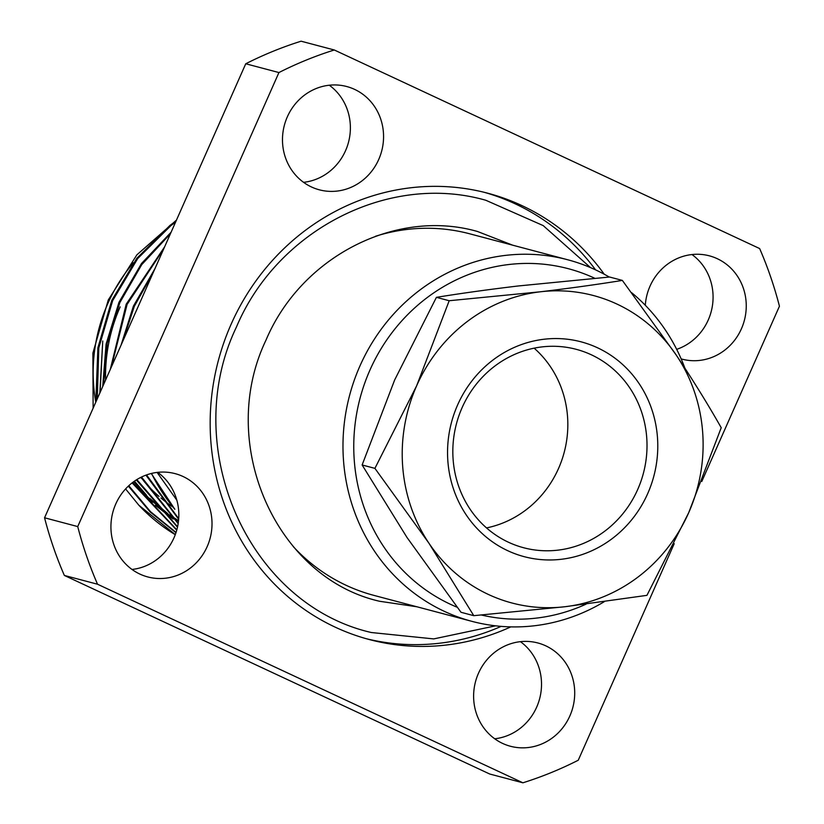 <?xml version="1.0" encoding="UTF-8"?>
<svg xmlns="http://www.w3.org/2000/svg" width="824" height="824" viewBox="0 0 824 824"><rect width="100%" height="100%" fill="white"/><g stroke="black" fill="none" stroke-linecap="round" stroke-linejoin="round"><path stroke-width="1.24" d="M594.774 278.275A178.55 168.22 104.8 0 0 369.966 370.028A178.55 168.22 104.8 0 0 457.155 607.236M481.443 615.023A178.55 168.22 104.8 0 0 586.111 604.126M604.229 601.716A187.027 176.212 -75.2 0 1 472.028 621.378A187.027 176.212 -75.2 0 1 359.964 365.908A187.027 176.212 -75.2 0 1 567.798 259.787A187.027 176.212 -75.2 0 1 609.266 277.049M457.639 404.893A111.116 104.689 -75.2 0 1 597.616 347.831A111.116 104.689 -75.2 0 1 647.695 493.617A111.116 104.689 -75.2 0 1 507.718 550.689A111.116 104.689 -75.2 0 1 457.639 404.893M637.694 489.507A102.629 96.696 104.8 0 0 576.192 349.314A102.629 96.696 104.8 0 0 462.151 407.55A102.629 96.696 104.8 0 0 523.642 547.744A102.629 96.696 104.8 0 0 637.694 489.507M486.521 527.916A102.629 96.696 104.8 0 0 558.507 468.537A102.629 96.696 104.8 0 0 534.137 348.171M329.291 85.222A53.426 50.336 -75.2 0 1 345.534 150.71A53.426 50.336 -75.2 0 1 303.572 182.331M287.329 116.843A53.426 50.336 -75.2 0 1 346.698 86.52A53.426 50.336 -75.2 0 1 378.71 159.506A53.426 50.336 -75.2 0 1 319.341 189.819A53.426 50.336 -75.2 0 1 287.329 116.843M691.985 254.544A53.426 50.336 -75.2 0 1 708.228 320.031A53.426 50.336 -75.2 0 1 676.679 349.345M645.295 305.261A53.426 50.336 -75.2 0 1 650.023 286.155A53.426 50.336 -75.2 0 1 709.392 255.842A53.426 50.336 -75.2 0 1 741.404 328.817A53.426 50.336 -75.2 0 1 682.035 359.14A53.426 50.336 -75.2 0 1 681.16 358.904M520.428 641.669A53.426 50.336 -75.2 0 1 536.671 707.157A53.426 50.336 -75.2 0 1 494.709 738.778M478.466 673.29A53.426 50.336 -75.2 0 1 537.845 642.967A53.426 50.336 -75.2 0 1 569.858 715.953A53.426 50.336 -75.2 0 1 510.478 746.266A53.426 50.336 -75.2 0 1 478.466 673.29M157.734 472.348A53.426 50.336 -75.2 0 1 173.977 537.845A53.426 50.336 -75.2 0 1 132.015 569.456M115.772 503.969A53.426 50.336 -75.2 0 1 175.152 473.646A53.426 50.336 -75.2 0 1 207.164 546.631A53.426 50.336 -75.2 0 1 147.784 576.944A53.426 50.336 -75.2 0 1 115.772 503.969M472.028 621.378L373.931 595.391A187.027 176.212 -75.2 0 1 293.262 546.58M484.306 192.332A230.895 217.536 -75.2 0 1 595.577 269.86M510.798 626.879A230.895 217.536 -75.2 0 1 369.471 639.589A230.895 217.536 -75.2 0 1 231.132 324.213A230.895 217.536 -75.2 0 1 487.705 193.197A230.895 217.536 -75.2 0 1 604.208 274.196M133.467 262.712A161.154 151.832 104.8 0 0 107.81 303.593A161.154 151.832 104.8 0 0 95.78 402.184M133.715 481.69L152.285 502.465M155.396 505.318L173.195 519.048M100.095 392.451L102.743 340.982L99.817 393.069M125.598 488.931L138.885 505.256A185.761 175.007 104.8 0 0 175.265 534.683M176.449 220.132L136.877 254.843L108.284 299.946L92.896 353.074L93.122 408.189M157.096 472.43L176.841 500.189M151.286 473.501L174.843 509.294A185.761 175.007 -75.2 0 1 151.513 473.44M173.03 507.11A161.154 151.832 -75.2 0 1 160.938 497.995M159.042 496.388A161.154 151.832 -75.2 0 1 143.912 481.226M141.491 478.353A161.154 151.832 -75.2 0 1 140.729 477.415M105.585 380.06A161.154 151.832 -75.2 0 1 120.18 306.868M146.548 474.923L178.705 518.667M145.91 475.16L178.664 519.274M153.233 272.528L134.302 306.363L122.93 340.92M141.512 477.034L178.231 523.116M154.953 268.655L133.406 306.126L121.076 345.102M140.914 477.333L178.159 523.611M163.667 248.982L127.081 304.447L111.384 366.979M136.856 479.589L177.572 526.773M164.625 246.819L126.196 304.211L110.282 369.451M136.31 479.928L177.49 527.185M170.393 233.8L141.738 264.638L119.871 302.542L107.192 343.278L103.536 384.674M132.613 482.503L176.83 529.842M171.104 232.213L141.501 263.515L118.975 302.305L106.08 344.133L102.701 386.58M132.118 482.885L176.727 530.192M175.543 222.181L170.908 225.622L137.721 258.53L112.661 300.626L98.798 347.965L97.273 398.816M128.791 485.717L150.504 511.663L176.058 532.428M176.109 220.914L170.012 225.385L136.825 258.293L111.765 300.389L97.901 347.728L96.078 395.273L96.573 400.392M128.348 486.129L150.236 512.044L175.955 532.716M138.885 505.256L175.296 534.601M134.456 481.164L146.518 495.162M149.587 498.252L167.602 513.455M169.723 514.969L178.54 520.696M134.034 481.463L148.536 497.809M151.472 500.621L168.745 514.639M170.795 516.051L178.509 520.964M449.193 300.729L540.379 291.789C569.775 288.287 597.091 284.496 622.347 280.407L676.38 355.278C693.118 380.358 708.063 404.502 721.216 427.718L688.679 512.755L646.933 595.35L564.955 606.732L473.779 615.672L460.997 612.284L406.963 537.413L362.127 464.973L374.91 468.362L416.656 385.766L449.193 300.729L436.411 297.34L394.665 379.936L362.127 464.973M473.779 615.672L428.954 543.232L374.91 468.362M622.347 280.407L609.564 277.019L518.389 285.959C488.993 289.461 461.667 293.251 436.411 297.34M674.228 543.655L578.252 760.233A384.025 361.808 -75.2 0 1 522.9 782.8L97.541 584.226A384.025 361.808 -75.2 0 1 77.734 526.577L278.934 72.553A384.025 361.808 -75.2 0 1 334.287 49.986L759.646 248.56A384.025 361.808 -75.2 0 1 779.442 306.219L701.791 481.463M97.541 584.226L64.354 575.44L489.714 774.014L522.9 782.8M278.934 72.553L245.748 63.767A384.025 361.808 104.8 0 1 301.1 41.2L334.287 49.986M77.734 526.577L44.558 517.781L245.748 63.767M44.558 517.781A384.025 361.808 104.8 0 0 64.354 575.44M501.147 626.374A230.895 217.536 -75.2 0 1 366.093 638.662M375.445 236.292A187.027 176.212 -75.2 0 1 469.701 233.8L567.798 259.787M631.689 292.726A187.027 176.212 -75.2 0 1 684.888 368.132M428.954 543.232A159.042 149.834 104.8 0 0 564.955 606.732A159.042 149.834 104.8 0 0 688.679 512.755A159.042 149.834 104.8 0 0 676.38 355.278A159.042 149.834 104.8 0 0 540.379 291.789A159.042 149.834 104.8 0 0 416.656 385.766A159.042 149.834 104.8 0 0 428.954 543.232M495.605 625.828L433.723 638.909L371.346 632.523C247.921 604.208 178.839 446.855 236.437 327.035C277.431 229.608 389.175 172.535 485.83 200.273L543.191 225.591L590.489 267.584M512.703 245.192L477.56 231.513C396.396 208.132 301.347 256.336 265.987 340.137C216.444 443.487 275.834 577.799 379.627 601.273L416.934 606.783"/></g></svg>
